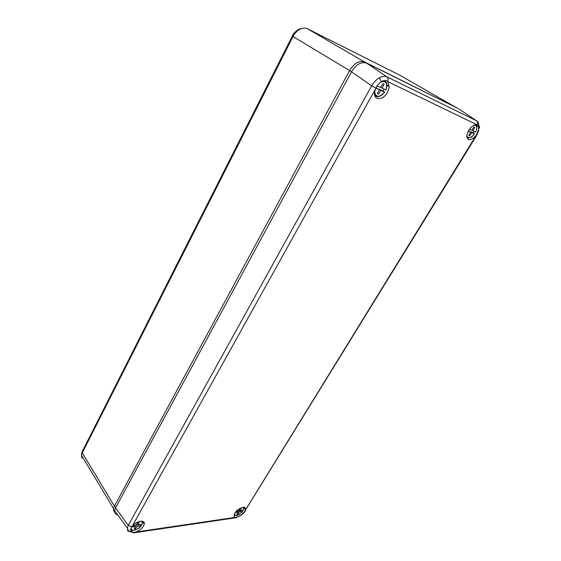 <?xml version="1.0" encoding="UTF-8"?>
<svg xmlns="http://www.w3.org/2000/svg" width="561" height="561" viewBox="0 0 561 561"><rect width="100%" height="100%" fill="white"/><g stroke="black" fill="none" stroke-linecap="round" stroke-linejoin="round"><path stroke-width="0.84" d="M117.74 514.9C115.342 514.43 114.29 512.992 114.584 510.58L127.305 527.999C127.382 528.96 128.111 530.173 129.493 531.632L127.74 530.762L127.305 527.999L128.28 525.348L131.695 527.017L130.636 529.275L130.881 531.323C131.625 532.347 133.013 532.641 135.047 532.214L135.727 532.031C139.128 530.797 141.723 528.771 143.504 525.93L144.219 524.058C145.369 519.206 136.12 520.945 132.123 526.421L131.695 527.017M375.842 88.112L371.677 85.805L351.495 71.787L115.531 507.957L128.28 525.348L371.677 85.805C373.703 82.313 376.2 79.669 379.18 77.867C382.16 76.205 384.769 75.875 386.999 76.878C388.177 77.902 388.345 79.367 387.504 81.289C385.87 80.167 383.85 80.272 381.459 81.59C379.089 83.042 377.216 85.216 375.842 88.112L374.699 91.709C372.89 100.65 382.995 100.966 387.525 92.299L389.32 87.004L387.504 81.289M478.799 125.966C479.739 126.695 479.823 127.473 479.031 128.315C479.101 126.239 478.421 124.998 476.997 124.584C477.776 122.95 477.6 121.667 476.478 120.734C478.105 121.625 478.877 123.364 478.799 125.966L478.778 126.274M478.877 128.511L478.715 126.884L478.456 128.28M479.031 128.315L476.527 134.935L476.906 135.04L478.764 130.089M236.223 517.305L240.999 515.271L244.568 511.597L245.445 509.43C246.51 504.058 234.912 509.668 234.147 514.942C233.923 516.337 234.47 517.123 235.774 517.291L236.223 517.305L235.76 517.768L234.722 517.922M476.997 124.584L476.499 124.507C471.794 125.426 468.582 129.016 466.857 135.271C467.348 141.056 470.391 141.19 475.994 135.657L476.527 134.935M458.169 108.518L366.621 63.141L386.999 76.878L476.478 120.734L458.954 109.037M351.495 71.787C356.186 64.333 361.228 61.451 366.621 63.141M114.584 510.58L115.531 507.957M307.204 28.639L307.414 28.744C305.107 27.664 302.547 27.854 299.735 29.305C296.93 30.897 294.679 33.33 292.982 36.591L82.285 452.881L81.492 455.259L82.025 458.288M387.616 86.036L388.044 85.083M388.408 85.258L387.967 86.233M115.201 511.429L113.799 511.239L113.539 508.568L114.444 506.148L349.545 70.623C354.208 63.176 359.243 60.3 364.657 61.998L457.047 107.957M399.839 75.216L307.414 28.744L364.657 61.998L364.727 62.566M234.386 514.142C235.9 516.33 238.635 515.405 242.576 511.344L242.128 510.335M242.576 511.344L239.288 511.884L237.857 514.037L236.812 514.185L238.004 512.067L235.375 512.361M236.377 511.141L238.825 510.727L240.255 508.561L241.307 508.413L240.108 510.545L243.292 510.173C243.972 508.673 243.811 507.712 242.808 507.284M236.146 511.394L236.735 512.172M237.205 511.022L238.004 512.067M239.484 509.732L240.108 510.545M240.641 511.618L239.259 510.061M238.46 510.798L239.288 511.884M237.303 513.308L237.857 514.037M131.099 528.027C130.348 532.066 138.322 530.152 141.274 525.643L140.923 524.479M132.81 525.615L136.316 525.047L137.81 522.621L139.142 522.438L137.95 524.816L142.01 524.332C142.634 522.67 142.27 521.611 140.909 521.155M141.274 525.643L137.115 526.309L135.629 528.721L134.296 528.911L135.482 526.541L131.709 526.989M137.179 523.644L137.95 524.816M138.819 525.987L138.048 524.808M137.543 524.191L136.751 524.339M136.288 525.047L137.115 526.309M133.132 525.573L133.862 526.688M134.703 525.348L135.482 526.541M135.489 525.201L135.061 525.895M134.928 527.649L135.629 528.721M473.884 131.316L472.93 132.831L469.774 131.512L471.71 132.705L469.669 135.825L468.758 135.411L470.602 132.186L468.344 130.986M466.808 135.776C468.281 138.77 470.868 138.139 474.578 133.89L472.93 132.831M469.431 129.24L471.815 130.208L473.87 127.067L474.774 127.501L472.923 130.727L475.644 132.158C477.586 127.459 476.941 125.159 473.708 125.257M474.578 133.89L471.71 132.705M471.885 130.089L472.923 130.727M472.909 133.118L470.981 131.926M470.602 132.186L468.421 130.846M468.414 130.853L469.536 131.54M468.821 135.299L469.669 135.825M384.033 89.164L383.016 90.945L378.794 89.157L380.835 90.44L378.605 94.122L377.385 93.561L379.341 89.746L375.905 87.972M374.643 92.081C376.108 97.691 379.453 97.684 384.664 92.053L383.016 90.945M377.076 85.896L380.646 87.404L382.89 83.694L384.11 84.276L382.139 88.105L385.814 89.998C387.798 83.217 386.066 80.602 380.617 82.137M384.664 92.053L380.835 90.44M380.751 87.228L382.139 88.105M382.427 91.008L380.386 89.725M379.341 89.746L376.031 87.712M376.024 87.719L377.89 88.897M377.469 93.392L378.605 94.122M133.455 532.845L134.584 532.726L129.493 531.632L130.881 531.323M379.18 77.867L381.459 81.59M245.129 510.538L475.994 135.657M476.499 124.507L387.995 81.724M375.435 89.066L132.123 526.421M135.727 532.031L235.774 517.291M244.891 511.036L476.885 135.075M245.374 509.339L245.459 508.729M245.438 510.755C244.778 512.039 243.299 513.574 241.006 515.37L235.76 517.768L134.584 532.726L135.047 532.214M132.712 532.172L130.622 529.325M292.351 36.065L292.323 36.128C292.779 34.228 294.82 32.012 298.452 29.474L299.735 29.305M116.071 506.962L114.444 506.148L82.285 452.881L82.292 451.444M351.53 71.724L292.323 36.128L82.046 451.928L81.478 455.266L113.532 508.568M456.261 107.572L399.299 74.915M243.53 507.228L243.425 510.04M235.122 515.405L234.161 514.858M132.101 530.215L130.678 529.114M142.024 521.169L142.199 524.114M470.868 137.214C469.15 138.139 467.811 138.153 466.864 137.256M475.132 124.668C476.373 125.124 476.927 126.309 476.787 128.224M378.682 96.555C376.922 96.878 375.597 96.373 374.692 95.04M383.5 80.721C386.101 81.212 387.188 83.259 386.753 86.857L385.919 90.012M243.565 507.235L245.445 509.43M142.08 521.176L144.219 524.058M478.715 126.884L475.342 124.612M299.209 29.109L302.063 28.359M234.21 514.682C236.293 516.281 239.112 515.152 242.675 511.302M130.741 528.904C133.287 531.463 136.849 530.348 141.435 525.552M475.714 132.158L476.731 128.89M466.815 136.849C468.828 138.784 471.443 137.81 474.641 133.925M374.587 94.339C377.202 97.866 380.596 97.123 384.769 92.102"/></g></svg>
